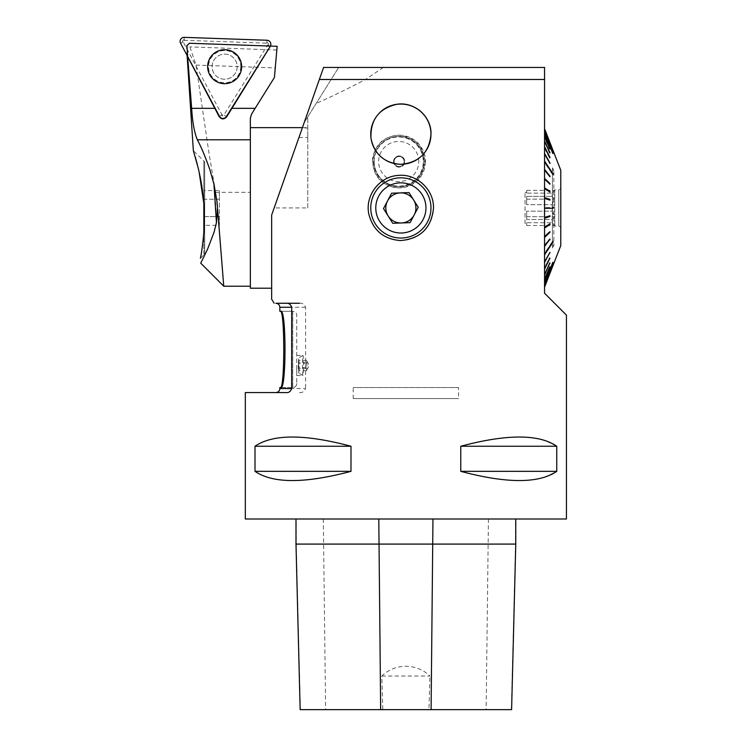<?xml version="1.0" encoding="UTF-8"?>
<svg xmlns="http://www.w3.org/2000/svg" width="747" height="747" viewBox="0 0 747 747"><rect width="100%" height="100%" fill="white"/><g stroke="black" fill="none" stroke-linecap="round" stroke-linejoin="round"><path stroke-width="0.56" stroke-dasharray="3.73 2.8" d="M203.838 232.205L203.838 254.092L204.706 254.092L204.706 161.772L204.706 254.092L200.401 258.294M203.838 254.092L203.838 161.772L204.706 161.772L193.37 150.754M193.473 151.071L195.303 157.066M197.376 164.695L199.16 172.184M203.81 203.483L203.838 231.981M203.417 237.415L200.626 257.211M203.838 161.772L203.838 203.987M203.838 225.314L203.838 216.621L203.838 225.314L219.394 225.314L219.394 216.621L203.838 216.621L203.838 199.244L203.838 216.621L219.394 216.621L219.394 199.244L203.838 199.244L203.838 190.55L203.838 199.244L219.394 199.244L219.394 190.55L203.838 190.55M219.394 190.55L219.394 225.314M214.454 185.648L215.622 192.324L250.348 192.324L250.348 118.315L251.562 114.067L274.42 77.483L277.146 46.314L189.421 43.251L187.805 44.764L189.887 46.884L196.003 65.064L208.777 151.781L214.454 185.648L216.761 220.804L214.053 232.28L207.591 249.087M187.805 44.764L186.498 45.978M207.591 249.143L200.719 263.215M250.348 192.324L250.348 139.782M216.901 201.41L216.957 201.41A78.809 0.542 85.3 0 1 217.05 202.465L216.901 201.41M217.05 202.465L223.755 286.204L217.545 208.441L216.761 220.804M215.622 192.324L216.938 201.41M276.829 50.03L189.887 46.884M196.003 65.064L275.26 67.93M270.246 46.333L268.145 45.016L267.351 45.446A1.503 1.503 0 0 0 266.119 43.149L184.911 40.31A1.503 1.503 0 0 0 183.529 42.523L221.682 114.272A1.503 1.503 0 0 0 224.287 114.356L267.351 45.446M219.459 116.336L221.644 115.178A1.503 1.503 0 0 0 224.249 115.262L224.287 114.356M268.145 45.016A1.503 1.503 0 0 0 266.922 42.719L266.119 43.149M184.229 37.35L184.145 39.824L184.911 40.31M221.644 115.178L221.682 114.272M184.145 39.824A1.503 1.503 0 0 0 182.763 42.037L183.529 42.523M237.182 67.109A12.54 12.54 0 0 1 218.003 77.314A12.54 12.54 0 0 1 218.759 55.595A12.54 12.54 0 0 1 237.182 67.109A12.54 12.54 0 0 1 218.003 77.314A12.54 12.54 0 0 1 218.759 55.595A12.54 12.54 0 0 1 237.182 67.109A12.54 12.54 0 0 1 218.003 77.314A12.54 12.54 0 0 1 218.759 55.595A12.54 12.54 0 0 1 237.182 67.109M566.431 518.997L245.324 518.997M544.61 477.333L556.758 471.338L556.758 446.248L544.61 440.244C524.805 434.455 496.858 436.453 460.768 446.248L460.768 471.338C496.858 481.124 524.805 483.122 544.61 477.333M544.6 293.263L566.431 315.103M286.157 392.567L245.324 392.567M299.407 392.567C302.255 392.903 304.318 391.568 305.588 388.552L279.845 388.552M299.407 303.254L299.323 303.254C302.199 302.89 304.29 304.225 305.588 307.269L305.588 388.552M271.637 299.202L274.149 303.217M307.792 207.927L307.792 116.84L304.169 122.639L338.652 67.454L304.15 122.667L274.168 207.927L307.792 207.927L307.792 127.653L307.792 137.541L307.792 127.998L302.283 127.998L271.665 215.024L271.665 299.248M302.283 127.998L271.656 215.071M544.61 79.49L365.479 79.49C347.785 88.79 331.332 96.774 316.14 103.469M544.554 79.49L544.554 293.226M350.987 446.248C304.897 433.97 272.898 433.97 255.007 446.248L255.007 471.338C272.898 483.617 304.897 483.617 350.987 471.338L350.987 446.248L255.007 446.248M372.557 158.439C372.52 176.021 381.194 185.844 398.59 187.88C414.613 186.32 423.418 177.543 425.006 161.539C423.409 145.544 414.613 136.766 398.59 135.207C384.07 136.356 375.396 144.096 372.557 158.439M381.838 676.035L429.927 676.035C416.611 663.037 395.144 663.037 381.838 676.035L382.8 709.65L428.955 709.65L429.927 676.035M382.8 709.65L300.154 709.65M295.989 544.087L515.766 544.087M511.602 709.65L428.955 709.65M378.794 518.997L515.766 518.997L378.794 518.997M350.987 471.338L255.007 471.338M556.758 471.338L460.768 471.338M556.758 446.248L460.768 446.248M544.61 67.454L323.582 67.454L304.169 122.639L307.792 116.84L307.792 127.998M280.863 387.544L292.74 387.544A4.015 4.015 0 0 0 296.755 383.538L296.755 315.299A4.015 4.015 0 0 0 292.74 311.284L292.74 387.544A4.015 4.015 0 0 0 296.755 383.538L296.755 315.299A4.015 4.015 0 0 0 292.74 311.284L280.863 311.284M296.755 383.538A4.015 4.015 0 0 1 292.74 387.544L279.845 387.544M292.74 387.544L292.74 311.284L279.845 311.284M298.921 137.541L307.792 137.541M383.351 67.445L365.498 79.509M296.755 365.47L296.755 375.508L296.755 365.47M303.441 371.614A10.038 0.598 90 0 0 303.506 361.053A10.038 0.598 90 0 0 302.974 355.441A10.038 0.598 90 0 0 302.946 355.441A10.038 0.598 90 0 0 302.367 365.47A10.038 0.598 90 0 0 302.946 375.498A10.038 0.598 90 0 0 302.974 375.508A10.038 0.598 90 0 0 303.441 371.614M553.097 208.31L544.554 208.31L544.554 198.375L544.554 217.489L544.554 208.31L552.631 208.31L552.631 207.554L544.554 207.554L553.097 207.554A157.701 146.916 -90 0 1 553.097 208.31L552.631 208.31M549.493 199.963L544.554 198.553L544.554 197.806L544.554 198.553L549.96 200.112A179.784 166.17 107.8 0 0 549.96 199.365L544.554 197.628L544.554 188.599L544.554 197.628M549.493 191.746L549.96 192.044A179.784 162.22 122.5 0 0 549.96 191.316L544.554 187.87L544.554 179.121L544.554 187.87M549.493 183.781L549.96 184.22A179.784 155.721 133.3 0 0 549.96 183.519L544.554 178.421L544.554 161.669L544.554 178.421M544.554 162.482L544.554 153.975L544.554 162.482L552.631 174.649L544.554 162.482M544.554 153.975L549.96 163.472A179.784 122.088 150.3 0 0 549.96 162.921L544.554 153.424L544.554 147.131L544.554 153.424M544.554 147.131L549.96 157.813L549.493 157.953L544.554 148.195L544.554 147.131L544.554 148.195L549.493 157.953L549.96 157.813A179.784 106.756 153.1 0 0 549.96 157.337L544.554 146.655L544.554 141.248L544.554 146.655M544.554 141.248L549.96 152.948L549.493 153.107L544.554 141.248L549.493 153.107L549.96 152.948A179.784 89.743 155.2 0 0 549.96 152.547L544.554 140.838L544.554 136.412L544.554 140.838M544.554 136.412L549.96 148.961L549.493 149.12L544.554 137.663L544.554 136.412L544.554 137.663L549.493 149.12L549.96 148.961A179.784 71.31 156.7 0 0 549.96 148.634L544.554 136.094L544.554 132.705L544.554 136.094M544.554 134.021L544.554 130.183L544.554 134.021L552.631 153.695L544.554 134.021M544.554 130.183L549.96 143.807L549.493 143.984L544.554 131.537L544.554 130.183L544.554 131.537L549.493 143.984L549.96 143.807A179.784 31.383 158.3 0 0 549.96 143.667L544.554 128.895L544.554 131.397L544.554 130.043M544.554 128.895L549.96 142.733L549.493 142.91L544.554 130.267L544.554 128.895L544.554 130.267L549.493 142.91L549.96 142.733A179.784 10.514 158.6 0 0 549.96 142.677L544.554 128.708L544.554 130.221L544.554 128.848M544.554 170.101L549.96 176.778A179.784 146.767 141 0 0 549.96 176.115L544.554 169.438M544.554 218.059L544.554 227.265L544.554 218.059L549.493 216.471L549.493 215.724L544.554 217.312L544.554 218.059L544.554 217.312L549.96 215.752L544.554 217.489M544.554 227.658L544.554 236.743L544.554 227.658L549.493 224.502L549.493 223.773L544.554 226.929L544.554 227.658L544.554 226.929L549.96 223.82L544.554 227.265M544.554 236.939L544.554 245.763L544.554 236.939L549.493 232.27L549.493 231.57L544.554 236.239L544.554 236.939L544.554 236.239L549.96 231.645L544.554 236.743M544.554 245.763L544.554 254.195L544.554 245.763L549.96 239.75A179.784 146.767 39 0 0 549.96 239.087L549.503 239.656M544.554 253.382L544.554 261.889L544.554 253.382L552.631 241.216L544.554 253.382M549.689 252.869L544.554 261.487L544.554 268.733L544.554 261.487L549.96 252.944A179.784 122.088 29.7 0 0 549.96 252.393L544.554 261.889M549.755 258.462L544.554 268.145L544.554 274.616L544.554 268.145L549.493 258.387L549.96 258.527A179.784 106.756 26.9 0 0 549.96 258.051L549.493 257.911L544.554 267.669L544.554 268.733L544.554 267.669L549.493 257.911L549.96 258.051L544.554 268.733M549.801 263.261L544.554 273.86L544.554 279.453L544.554 273.86L549.493 263.159L549.96 263.317A179.784 89.743 24.8 0 0 549.96 262.916L549.493 262.757L544.554 274.616L549.493 262.757L549.96 262.916L544.554 274.616M549.848 267.183L544.554 278.528L544.554 283.16L544.554 278.528L549.493 267.062L549.96 267.23A179.784 71.31 23.3 0 0 549.96 266.903L549.493 266.744L544.554 278.201L544.554 279.453L544.554 278.201L549.493 266.744L549.96 266.903L544.554 279.453M544.554 281.843L544.554 285.681L544.554 281.843L552.631 262.16L544.554 281.843M549.913 272.179L544.554 284.467L544.554 286.969L544.554 284.467L549.493 272.02L549.96 272.197A179.784 31.383 21.7 0 0 549.96 272.057L549.493 271.88L544.554 284.327L544.554 285.681L544.554 284.327L549.493 271.88L549.96 272.057L544.554 285.681M549.951 273.178L549.493 273L544.554 285.643L544.554 287.156L544.554 285.643L549.493 273L549.96 273.178A179.784 10.514 21.4 0 0 549.96 273.131L549.493 272.954L544.554 285.597L544.554 286.969L544.554 285.597L549.493 272.954L549.96 273.131L544.554 286.969M306.896 361.903L306.681 370.633L306.896 361.903M306.485 362.276L298.464 362.276L298.753 360.306L298.669 370.633L298.464 362.276M306.765 360.306L298.753 360.306M307.017 363.5L299.005 363.5M306.97 368.663L298.959 368.663M306.681 370.633L298.669 370.633M306.438 367.44L298.427 367.44M299.071 370.11L298.697 357.906L298.258 365.47L298.697 373.042L299.071 370.11M250.348 127.653L250.348 288.211M400.859 240.543A32.616 32.616 0 0 1 372.744 224.455A32.616 32.616 0 0 1 397.843 175.461A32.616 32.616 0 0 1 426.238 228.405A32.616 32.616 0 0 1 400.859 240.543M400.859 238.032A30.104 30.104 0 0 1 374.247 193.875A30.104 30.104 0 0 1 430.571 212.783A30.104 30.104 0 0 1 400.859 238.032M525.048 223.484L525.048 192.381L525.048 223.484L526.654 223.484L526.654 222.718L526.654 223.484M526.654 222.718L526.654 225.501L526.654 222.718L552.238 222.718L526.654 222.718M526.654 219.497L526.654 211.158L526.654 219.497L526.654 211.158L526.654 219.497L552.238 219.497L554.255 216.714L552.238 211.158L526.654 211.158L552.238 211.158L552.238 204.706L526.654 204.706L526.654 196.368L526.654 204.706L526.654 196.368L526.654 204.706L552.238 204.706L554.255 199.15L552.238 204.706L552.238 211.158L554.255 216.714L552.238 219.497L526.654 219.497M526.654 193.146L526.654 190.364L526.654 193.146L552.238 193.146L526.654 193.146M526.654 199.15L554.255 199.15L552.238 196.368L554.255 199.15L526.654 199.15M526.654 196.368L552.238 196.368L526.654 196.368M526.654 190.364L554.255 190.364L552.238 193.146L554.75 189.869L554.75 225.996L554.75 189.869L558.765 189.869L558.765 225.996L554.75 225.996L552.238 222.718L554.255 225.501L526.654 225.501M526.654 216.714L554.255 216.714L526.654 216.714M552.238 222.718L552.238 219.497L552.238 222.718M552.238 193.146L552.238 196.368L552.238 193.146M560.773 227.153L558.765 225.996L558.765 189.869L560.773 188.711L560.773 227.153L560.773 188.711M552.743 174.014L544.554 161.875L553.097 173.93A157.701 118.857 -33.6 0 1 553.097 174.537L544.554 161.669M549.96 162.921L544.554 154.368L549.689 162.995M549.96 157.337L549.493 157.477L544.554 147.71L549.755 157.402M549.96 152.547L549.493 152.705L544.554 142.005L549.801 152.603M549.96 148.634L549.493 148.802L544.554 137.336L549.848 148.681M553.013 153.322L544.554 133.788L552.631 153.471L553.097 153.294A157.701 45.399 -22.3 0 1 553.097 153.527L552.631 153.695L553.097 153.527L544.554 132.705M549.96 143.667L549.493 143.844L544.554 131.397L549.913 143.685M549.96 142.677L549.493 142.864L544.554 130.221L549.493 142.864L549.951 142.686M549.493 176.208L549.96 176.115M544.554 178.925L549.96 184.22L544.554 179.121M549.493 183.594L549.96 183.519M544.554 188.207L549.96 192.044L544.554 188.599M549.493 191.363L549.96 191.316M544.554 198.375L549.493 200.14L549.96 199.365M553.097 207.554L552.631 207.554M549.493 216.471L549.96 216.499A179.784 166.17 72.2 0 0 549.96 215.752L549.493 215.902M549.493 224.502L549.96 224.548A179.784 162.22 57.5 0 0 549.96 223.82L549.493 224.119M549.493 232.27L549.96 232.345A179.784 155.721 46.7 0 0 549.96 231.645L549.493 232.084M544.554 254.195L553.097 241.328A157.701 118.857 -146.4 0 1 553.097 241.935L544.554 253.989L552.743 241.851M544.554 283.16L553.097 262.337L552.631 262.16L553.097 262.337A157.701 45.399 -157.7 0 1 553.097 262.57L552.631 262.393L544.554 282.077L553.013 262.542M560.773 170.269L560.773 245.595M544.554 245.1L549.493 239.003L544.554 245.1M549.96 273.178L544.554 287.016M549.96 272.197L544.554 285.821M553.097 262.57L544.554 283.393M549.96 267.23L544.554 279.77M549.96 263.317L544.554 275.017M549.96 258.527L544.554 269.209M549.96 252.944L544.554 262.44M553.097 241.935L544.554 254.802M549.96 239.75L544.554 246.426M549.96 232.345L544.554 237.443M549.96 224.548L544.554 227.994M549.96 216.499L544.554 218.236M544.554 197.806L549.493 199.393M553.097 173.93L544.554 161.063M553.097 153.294L544.554 132.471M410.112 222.643L418.227 207.274L413.605 199.916L408.982 192.567L391.615 193.221L383.491 208.59L392.745 223.297L410.112 222.643M414.174 214.959A15.052 15.052 0 0 1 401.428 222.97M387.553 200.906A15.052 15.052 0 0 1 413.605 199.916M425.482 161.539A26.341 26.313 -90 0 1 399.169 187.88A26.341 26.313 -90 0 1 372.856 161.539A26.341 26.313 -90 0 1 399.169 135.207A26.341 26.313 -90 0 1 425.482 161.539M393.706 161.539A5.462 5.462 90 0 0 401.895 166.273A5.462 5.462 90 0 0 401.895 156.814A5.462 5.462 90 0 0 393.706 161.539M374.154 161.595A24.586 24.558 -90 0 1 410.943 140.221A24.586 24.558 -90 0 1 411.037 182.81A24.586 24.558 -90 0 1 374.154 161.595M373.668 161.595A25.09 25.062 90 0 0 398.73 186.629A25.09 25.062 90 0 0 423.792 161.539A25.09 25.062 90 0 0 398.73 136.458A25.09 25.062 90 0 0 373.668 161.595M404.118 161.529A5.014 5.014 90 0 0 399.103 156.525A5.014 5.014 90 0 0 394.089 161.539A5.014 5.014 90 0 0 399.103 166.562A5.014 5.014 90 0 0 404.118 161.529M418.759 161.501A20.066 20.048 90 0 0 388.645 144.18A20.066 20.048 90 0 0 388.72 178.944A20.066 20.048 90 0 0 418.759 161.501M374.107 161.539A25.09 25.062 -90 0 1 399.169 136.458A25.09 25.062 -90 0 1 424.221 161.539A25.09 25.062 -90 0 1 399.169 186.629A25.09 25.062 -90 0 1 374.107 161.539M393.566 161.539A5.612 5.603 -90 0 1 401.97 156.683A5.612 5.603 -90 0 1 401.97 166.404A5.612 5.603 -90 0 1 393.566 161.539M394.136 161.539A5.014 5.014 90 0 0 399.15 166.562A5.014 5.014 90 0 0 404.164 161.529A5.014 5.014 90 0 0 399.15 156.525A5.014 5.014 90 0 0 394.136 161.539M380.998 111.462A30.179 30.179 0 0 0 408.273 163.434A30.179 30.179 0 0 0 429.123 123.6M458.555 387.544L353.2 387.544L458.555 387.544L458.555 398.581L353.2 398.581L458.555 398.581M353.2 398.581L353.2 387.544M552.416 245.595L552.416 170.269L552.416 245.595L553.844 245.595L553.844 170.269L553.844 245.595L552.416 248.069L552.416 167.795L552.416 248.069M226.36 116.579L224.249 115.262M267.015 40.245L266.922 42.719M180.569 43.205L182.763 42.037M241.253 67.258A16.611 16.611 0 0 1 224.063 83.281A16.611 16.611 0 0 1 208.04 66.091A16.611 16.611 0 0 1 225.23 50.068A16.611 16.611 0 0 1 241.253 67.258M240.767 67.239A16.135 16.135 0 0 0 217.069 52.43A16.135 16.135 0 0 0 216.098 80.359A16.135 16.135 0 0 0 240.767 67.239M323.32 518.997L325.608 709.65M488.435 518.997L486.148 709.65M300.387 709.65L296.232 544.087L296.232 518.997M511.368 709.65L515.523 544.087L515.523 518.997M305.551 307.269L279.845 307.269M187.105 55.493L186.489 45.978M296.755 375.508L302.974 375.508L298.697 373.042M296.755 355.441L302.974 355.441L298.697 357.906M306.756 369.961L309.333 365.47L306.756 360.978M302.404 127.653L307.792 127.653M525.048 192.381L526.654 192.381M398.59 187.88L399.169 187.88M398.59 135.207L399.169 135.207M552.416 170.269L553.844 170.269L552.416 167.795"/><path stroke-width="1.12" d="M200.626 257.211L200.401 258.285C200.485 258.817 206.144 229.385 203.856 204.248C202.764 190.28 201.12 180.372 198.17 167.916L193.352 150.689L187.105 55.493M195.303 157.066L197.376 164.695M199.16 172.184L203.81 203.483M203.838 231.981L203.417 237.415M203.838 232.205L203.838 203.987M187.656 56.52L186.937 45.576L189.421 43.251L270.395 46.081A3.987 3.987 0 0 1 270.246 46.333L226.36 116.579A3.987 3.987 0 0 1 219.459 116.336L187.656 56.52L191.652 108.334C192.493 122.265 194.397 132.742 197.348 139.782L250.348 139.782L250.348 118.315L251.562 114.067L274.42 77.483L277.146 46.314L270.395 46.081M207.61 249.04L214.072 232.214L216.453 222.559L213.931 184.089L209.991 170.064C205.5 157.215 201.288 147.131 197.348 139.782M200.719 263.205L207.619 249.078M191.652 108.334L214.837 108.334L219.095 116.532C221.523 119.548 224.053 119.632 226.705 116.803L270.442 46.081M216.938 201.41L217.05 202.465A78.809 0.542 85.3 0 0 216.957 201.41L213.931 184.089M214.837 108.334L187.833 57.043M217.05 202.465L223.755 286.204L217.545 208.441L216.453 222.559M226.36 116.579L270.246 46.333A3.987 3.987 0 0 0 267.015 40.245L184.229 37.35A3.987 3.987 0 0 0 180.569 43.205L219.459 116.336A3.987 3.987 0 0 0 226.36 116.579L226.705 116.803M241.636 67.267A16.994 16.994 0 0 1 215.64 81.087A16.994 16.994 0 0 1 216.667 51.664A16.994 16.994 0 0 1 241.636 67.267M291.666 307.269L279.845 307.269L279.845 311.284L280.863 311.284C286.381 308.894 286.372 389.99 280.863 387.544L279.845 387.544L279.845 388.552L291.694 388.552C290.546 391.568 288.697 392.903 286.157 392.567L245.324 392.567L245.324 518.997L566.431 518.997L566.431 315.103L544.6 293.263M544.554 293.226L544.554 79.49M544.61 79.49L319.314 79.49M271.656 215.071L319.342 79.509M271.665 299.248L271.665 215.024L274.168 207.927M274.149 303.217L271.637 299.202M286.082 303.254C288.65 302.89 290.518 304.225 291.694 307.269L291.694 388.552M255.007 446.248C272.898 433.97 304.897 433.97 350.987 446.248L350.987 471.338C304.897 483.617 272.898 483.617 255.007 471.338L255.007 446.248L350.987 446.248M460.768 446.248C506.858 433.97 538.858 433.97 556.758 446.248L556.758 471.338C538.858 483.617 506.858 483.617 460.768 471.338L460.768 446.248L556.758 446.248M399.785 240.525C383.323 238.9 373.014 230.095 368.841 214.118C364.807 195.807 379.308 176.628 397.899 175.452C416.49 173.229 434.25 189.673 433.475 208.357C431.364 227.928 420.496 238.657 400.859 240.543L399.785 240.525M397.171 104.225C414.277 101.62 431.187 116.289 431.038 133.573C429.534 152.22 419.478 162.482 400.859 164.359C384.49 163.107 374.527 154.47 370.988 138.438C370.223 119.744 378.944 108.343 397.171 104.225M295.989 544.087L300.154 709.65L511.602 709.65L515.766 544.087L295.989 544.087L295.989 518.997M460.768 471.338L556.758 471.338M255.007 471.338L350.987 471.338M323.544 67.454L544.61 67.454M280.377 311.284C284.878 308.875 284.887 389.906 280.377 387.544M319.361 79.453L323.591 67.417M544.554 67.398L544.554 79.443L544.554 67.398M271.665 288.211L250.348 288.211L250.348 127.653L302.404 127.653M544.554 188.207L549.96 191.316A179.784 162.22 122.5 0 1 549.96 192.044L544.554 188.599M544.554 178.925L549.96 183.519A179.784 155.721 133.3 0 1 549.96 184.22L544.554 179.121M549.503 176.208L549.96 176.115A179.784 146.767 141 0 1 549.96 176.778L544.554 170.101M544.554 161.669L553.097 174.537A157.701 118.857 -33.6 0 0 553.097 173.93L552.743 174.014M549.689 162.995L549.96 162.921A179.784 122.088 150.3 0 1 549.96 163.472L544.554 153.975M549.755 157.402L549.96 157.337A179.784 106.756 153.1 0 1 549.96 157.813L544.554 147.131M549.801 152.603L549.96 152.547A179.784 89.743 155.2 0 1 549.96 152.948L544.554 141.248M549.848 148.681L549.96 148.634A179.784 71.31 156.7 0 1 549.96 148.961L544.554 136.412M544.554 132.705L553.097 153.527A157.701 45.399 -22.3 0 0 553.097 153.294L553.013 153.322M549.913 143.685L549.96 143.667A179.784 31.383 158.3 0 1 549.96 143.807L544.554 130.183M549.951 142.686L549.96 142.677A179.784 10.514 158.6 0 1 549.96 142.733L544.554 128.895M549.951 273.178L544.554 287.016M544.554 286.969L549.96 273.131A179.784 10.514 21.4 0 1 549.96 273.178M549.913 272.179L544.554 285.821M544.554 285.681L549.96 272.057A179.784 31.383 21.7 0 1 549.96 272.197M553.013 262.542L553.097 262.57A157.701 45.399 -157.7 0 0 553.097 262.337L544.554 283.16M549.848 267.183L544.554 279.77M544.554 279.453L549.96 266.903A179.784 71.31 23.3 0 1 549.96 267.23M549.801 263.261L544.554 275.017M544.554 274.616L549.96 262.916A179.784 89.743 24.8 0 1 549.96 263.317M549.755 258.462L544.554 269.209M544.554 268.733L549.96 258.051A179.784 106.756 26.9 0 1 549.96 258.527M549.689 252.869L544.554 262.44M544.554 261.889L549.96 252.393A179.784 122.088 29.7 0 1 549.96 252.944M552.743 241.851L553.097 241.935A157.701 118.857 -146.4 0 0 553.097 241.328L544.554 254.195M549.503 239.656L544.554 246.426M544.554 245.763L549.96 239.087A179.784 146.767 39 0 1 549.96 239.75M549.493 232.084L549.96 232.345L544.554 237.443M544.554 236.743L549.96 231.645A179.784 155.721 46.7 0 1 549.96 232.345M549.493 224.119L549.96 224.548L544.554 227.994M544.554 227.265L549.96 223.82A179.784 162.22 57.5 0 1 549.96 224.548M549.493 215.902L549.96 216.499L544.554 218.236M544.554 217.489L549.96 215.752A179.784 166.17 72.2 0 1 549.96 216.499M544.554 197.806L549.96 199.365A179.784 166.17 107.8 0 1 549.96 200.112L544.554 198.375M549.493 199.393L549.493 199.963M544.554 287.156L560.773 245.595L560.773 170.269L544.554 128.708M553.097 208.31A157.701 146.916 -90 0 0 553.097 207.554L552.631 208.31L544.554 208.31L552.631 208.31M544.554 218.059L549.493 216.471M544.554 227.658L549.493 224.502M544.554 236.939L549.493 232.27M553.097 241.935L544.554 254.802M553.097 262.57L544.554 283.393M549.96 142.677L544.554 128.848L549.96 142.677M549.96 143.667L544.554 130.043M553.097 153.294L544.554 132.471M549.96 148.634L544.554 136.094M549.96 152.547L544.554 140.838M549.96 157.337L544.554 146.655M549.96 162.921L544.554 153.424M553.097 173.93L544.554 161.063M549.96 176.115L544.554 169.438M549.96 183.519L544.554 178.421M549.96 191.316L544.554 187.87M549.96 199.365L544.554 197.628M553.097 207.554L552.631 207.554M374.247 193.875A30.104 30.104 0 0 0 401.998 238.013A30.104 30.104 0 0 0 426.35 191.904A30.104 30.104 0 0 0 374.247 193.875M414.174 214.959A15.052 15.052 0 0 1 388.123 215.939A15.052 15.052 0 0 1 400.299 192.894A15.052 15.052 0 0 1 414.174 214.959A15.052 15.052 0 0 0 413.605 199.916M378.682 196.218A25.09 25.09 0 0 0 401.811 232.999A25.09 25.09 0 0 0 422.102 194.575A25.09 25.09 0 0 0 378.682 196.218M410.112 222.643L418.227 207.274L408.982 192.567L391.615 193.221L383.491 208.59L392.745 223.297L410.112 222.643M401.428 222.97A15.052 15.052 0 0 1 387.553 200.906M429.123 123.6A30.179 30.179 0 0 0 380.998 111.462M430.963 134.18A30.104 30.104 0 0 1 400.859 164.284A30.104 30.104 0 0 1 370.755 134.18A30.104 30.104 0 0 1 400.859 104.076A30.104 30.104 0 0 1 430.963 134.18M400.859 104.076A30.104 30.104 0 0 0 374.789 149.232A30.104 30.104 0 0 0 426.929 149.232A30.104 30.104 0 0 0 400.859 104.076M231.887 108.334L255.147 108.334M380.662 709.65L378.794 518.997M431.094 709.65L432.961 518.997M200.747 263.187L223.755 286.204L250.348 286.204M515.766 544.087L515.766 518.997M286.157 303.254L275.83 303.254C278.267 303.497 279.611 304.832 279.845 307.269M299.407 303.254L275.83 303.254M279.845 388.552C279.63 390.97 278.295 392.306 275.83 392.567"/></g></svg>

